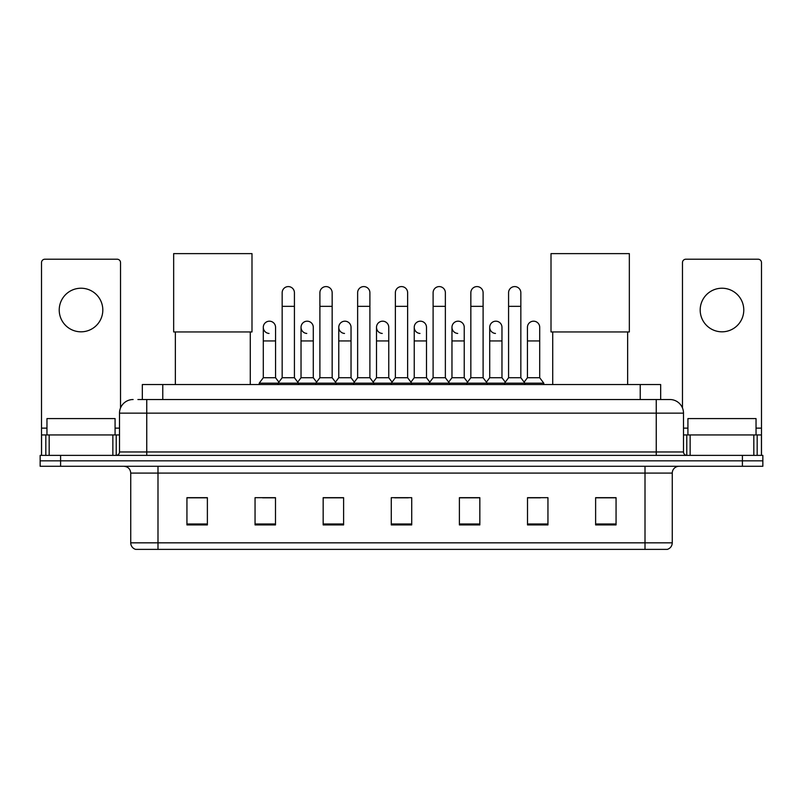 <?xml version="1.0" encoding="UTF-8"?>
<svg xmlns="http://www.w3.org/2000/svg" width="803" height="803" viewBox="0 0 803 803"><rect width="100%" height="100%" fill="white"/><g stroke="black" fill="none" stroke-linecap="round" stroke-linejoin="round"><path stroke-width="1.2" d="M142.332 399.523L142.332 384.537L660.668 384.537L660.668 399.523M138.206 399.523L669.873 399.523A13.621 13.621 0 0 1 683.494 413.144L683.494 451.969C683.674 454.026 684.818 455.16 686.906 455.381M137.895 399.523L146.748 399.523L146.748 413.144L119.506 413.144L119.506 451.969A3.403 3.403 0 0 1 116.094 455.381M133.127 399.523A13.621 13.621 0 0 0 119.506 413.144M60.586 455.381L40.15 455.381L40.15 460.832L60.586 460.832L40.15 460.832L40.15 466.282L60.586 466.282L60.586 460.832L742.414 460.832L60.586 460.832L60.586 455.381L742.414 455.381L742.414 460.832L762.85 460.832L742.414 460.832L742.414 466.282L60.586 466.282M742.414 466.282L762.85 466.282L762.85 455.381L742.414 455.381M683.494 413.144L656.252 413.144L656.252 399.523L669.873 399.523M672.262 542.838C672.071 546.1 670.435 548.278 667.353 549.382L645.01 549.382L645.01 542.838L672.262 542.838L672.262 473.087A6.815 6.815 0 0 1 679.067 466.282M645.01 549.382L135.647 549.382A6.815 6.815 0 0 1 130.738 542.838L130.738 473.087C130.337 468.952 128.068 466.684 123.933 466.282M616.062 524.921L616.062 497.679L595.625 497.679L595.625 524.921L616.062 524.921M547.947 524.921L547.947 497.679L527.511 497.679L527.511 524.921L547.947 524.921M479.833 524.921L479.833 497.679L459.396 497.679L459.396 524.921L479.833 524.921M207.375 524.921L207.375 497.679L186.938 497.679L186.938 524.921L207.375 524.921M275.489 524.921L275.489 497.679L255.053 497.679L255.053 524.921L275.489 524.921M343.604 524.921L343.604 497.679L323.167 497.679L323.167 524.921L343.604 524.921M411.718 524.921L411.718 497.679L391.282 497.679L391.282 524.921L411.718 524.921M527.511 497.82L540.389 497.82M338.083 497.82L332.844 497.82M262.611 497.82L275.489 497.82M470.156 497.82L464.917 497.82M394.685 497.82L408.315 497.82M343.604 497.82L323.167 497.82M207.375 497.82L186.938 497.82M479.833 497.82L459.396 497.82M616.062 497.82L595.625 497.82M115.08 434.945L115.08 418.594L46.965 418.594L46.965 434.945M81.023 288.227A21.801 21.801 0 0 0 59.221 310.018A21.801 21.801 0 0 0 81.023 331.82A21.801 21.801 0 0 0 102.814 310.018A21.801 21.801 0 0 0 81.023 288.227M112.862 455.381L112.862 434.945L49.174 434.945L49.174 455.381M120.53 407.974L120.53 262.611A3.403 3.403 0 0 0 117.118 259.208L44.918 259.208A3.403 3.403 0 0 0 41.515 262.611L41.515 434.945L49.174 434.945M112.862 434.945L119.506 434.945M41.515 455.381L41.515 434.945M175.355 331.95L175.355 384.537M250.285 331.95L250.285 384.537M173.659 253.618L251.991 253.618L251.991 331.95L173.659 331.95L173.659 253.618M552.715 331.95L552.715 384.537M627.645 331.95L627.645 384.537M551.009 253.618L629.341 253.618L629.341 331.95L551.009 331.95L551.009 253.618M282.164 306.344L294.42 306.344L294.42 377.731L282.164 377.731L282.164 292.724A6.133 6.133 0 0 1 288.678 286.601A6.133 6.133 0 0 1 294.42 292.724A6.133 6.133 0 0 0 288.678 286.601M282.164 377.731L278.079 383.182L278.079 384.537M294.42 377.731L298.505 383.182L259.208 383.182L259.208 384.537M319.895 377.731L319.895 306.344L332.161 306.344L332.161 377.731L319.895 377.731L315.81 383.182L298.505 383.182L298.505 384.537M319.895 306.344L319.895 292.724A6.133 6.133 0 0 1 326.409 286.601A6.133 6.133 0 0 1 332.161 292.724A6.133 6.133 0 0 0 326.409 286.601M332.161 377.731L336.246 383.182L315.81 383.182L315.81 384.537M357.636 377.731L357.636 306.344L369.892 306.344L369.892 377.731L357.636 377.731L353.551 383.182L336.246 383.182L336.246 384.537M357.636 306.344L357.636 292.724A6.133 6.133 0 0 1 364.15 286.601A6.133 6.133 0 0 1 369.892 292.724A6.133 6.133 0 0 0 364.15 286.601M369.892 377.731L373.977 383.182L353.551 383.182L353.551 384.537M395.367 377.731L395.367 306.344L407.633 306.344L407.633 377.731L395.367 377.731L391.282 383.182L373.977 383.182L373.977 384.537M395.367 306.344L395.367 292.724A6.133 6.133 0 0 1 401.881 286.601A6.133 6.133 0 0 1 407.633 292.724A6.133 6.133 0 0 0 401.881 286.601M407.633 377.731L411.718 383.182L391.282 383.182L391.282 384.537M433.108 377.731L433.108 306.344L445.364 306.344L445.364 377.731L433.108 377.731L429.023 383.182L411.718 383.182L411.718 384.537M433.108 306.344L433.108 292.724A6.133 6.133 0 0 1 439.622 286.601A6.133 6.133 0 0 1 445.364 292.724A6.133 6.133 0 0 0 439.622 286.601M445.364 377.731L449.449 383.182L429.023 383.182L429.023 384.537M470.839 377.731L470.839 306.344L483.105 306.344L483.105 377.731L470.839 377.731L466.754 383.182L449.449 383.182L449.449 384.537M470.839 306.344L470.839 292.724A6.133 6.133 0 0 1 477.353 286.601A6.133 6.133 0 0 1 483.105 292.724A6.133 6.133 0 0 0 477.353 286.601M483.105 377.731L487.19 383.182L466.754 383.182L466.754 384.537M508.58 377.731L508.58 306.344L520.836 306.344L520.836 377.731L508.58 377.731L504.495 383.182L487.19 383.182L487.19 384.537M508.58 306.344L508.58 292.724A6.133 6.133 0 0 1 515.094 286.601A6.133 6.133 0 0 1 520.836 292.724A6.133 6.133 0 0 0 515.094 286.601M520.836 377.731L524.921 383.182L504.495 383.182L504.495 384.537M539.706 377.731L539.706 340.944L527.441 340.944L527.441 377.731L539.706 377.731L543.792 383.182L524.921 383.182L524.921 384.537M269.035 333.446A6.133 6.133 0 0 1 263.294 327.323A6.133 6.133 0 0 1 269.808 321.2A6.133 6.133 0 0 1 275.559 327.323L275.559 340.944L263.294 340.944L263.294 327.323M275.559 340.944L275.559 377.731L263.294 377.731L263.294 340.944M263.294 377.731L259.208 383.182M275.559 377.731L278.862 382.128M306.776 333.446A6.133 6.133 0 0 1 301.035 327.323A6.133 6.133 0 0 1 307.549 321.2A6.133 6.133 0 0 1 313.29 327.323L313.29 340.944L301.035 340.944L301.035 327.323M313.29 340.944L313.29 377.731L301.035 377.731L301.035 340.944M301.035 377.731L297.722 382.128M313.29 377.731L316.593 382.128M344.507 333.446A6.133 6.133 0 0 1 338.766 327.323A6.133 6.133 0 0 1 345.28 321.2A6.133 6.133 0 0 1 351.031 327.323L351.031 340.944L338.766 340.944L338.766 327.323M351.031 340.944L351.031 377.731L338.766 377.731L338.766 340.944M338.766 377.731L335.463 382.128M351.031 377.731L354.334 382.128M382.248 333.446A6.133 6.133 0 0 1 376.507 327.323A6.133 6.133 0 0 1 383.021 321.2A6.133 6.133 0 0 1 388.762 327.323L388.762 340.944L376.507 340.944L376.507 327.323M388.762 340.944L388.762 377.731L376.507 377.731L376.507 340.944M376.507 377.731L373.194 382.128M388.762 377.731L392.065 382.128M419.979 333.446A6.133 6.133 0 0 1 414.238 327.323A6.133 6.133 0 0 1 420.752 321.2A6.133 6.133 0 0 1 426.493 327.323L426.493 340.944L414.238 340.944L414.238 327.323M426.493 340.944L426.493 377.731L414.238 377.731L414.238 340.944M414.238 377.731L410.935 382.128M426.493 377.731L429.806 382.128M457.72 333.446A6.133 6.133 0 0 1 451.969 327.323A6.133 6.133 0 0 1 458.493 321.2A6.133 6.133 0 0 1 464.234 327.323L464.234 340.944L451.969 340.944L451.969 327.323M464.234 340.944L464.234 377.731L451.969 377.731L451.969 340.944M451.969 377.731L448.666 382.128M464.234 377.731L467.537 382.128M495.451 333.446A6.133 6.133 0 0 1 489.71 327.323A6.133 6.133 0 0 1 496.224 321.2A6.133 6.133 0 0 1 501.965 327.323L501.965 340.944L489.71 340.944L489.71 327.323M501.965 340.944L501.965 377.731L489.71 377.731L489.71 340.944M489.71 377.731L486.407 382.128M501.965 377.731L505.278 382.128M527.441 340.944L527.441 327.323A6.133 6.133 0 0 1 533.965 321.2A6.133 6.133 0 0 1 539.706 327.323L539.706 340.944M527.441 377.731L524.138 382.128M543.792 383.182L543.792 384.537M721.977 288.227A21.801 21.801 0 0 0 700.186 310.018A21.801 21.801 0 0 0 721.977 331.82A21.801 21.801 0 0 0 743.779 310.018A21.801 21.801 0 0 0 721.977 288.227M753.826 455.381L753.826 434.945L690.138 434.945L690.138 455.381M761.485 455.381L761.485 434.945L761.485 455.381M753.826 434.945L761.485 434.945L761.485 262.611A3.403 3.403 0 0 0 758.082 259.208L685.882 259.208A3.403 3.403 0 0 0 682.47 262.611L682.47 407.974M683.494 434.945L690.138 434.945M756.035 434.945L756.035 418.594L687.92 418.594L687.92 434.945M162.768 399.523L162.768 384.537M640.232 399.523L640.232 384.537M146.748 455.381L146.748 451.969L683.494 451.969M119.506 451.969L146.748 451.969L146.748 413.144L656.252 413.144L656.252 455.381M645.01 466.282L645.01 473.087L130.738 473.087M672.262 473.087L645.01 473.087L645.01 542.838L157.99 542.838L157.99 549.382M130.738 542.838L157.99 542.838L157.99 466.282M411.718 523.978L391.282 523.978M343.604 523.978L323.167 523.978M275.489 523.978L255.053 523.978M207.375 523.978L186.938 523.978M479.833 523.978L459.396 523.978M547.947 523.978L527.511 523.978M616.062 523.978L595.625 523.978M119.506 428.129L115.08 428.129M46.965 428.129L41.515 428.129M116.214 434.945L116.214 455.381M41.565 434.945L41.565 455.381M45.821 455.381L45.821 434.945M761.485 428.129L756.035 428.129M687.92 428.129L683.494 428.129M761.435 455.381L761.435 434.945M757.179 434.945L757.179 455.381M686.786 455.381L686.786 434.945M294.42 306.344L294.42 292.724M332.161 306.344L332.161 292.724M369.892 306.344L369.892 292.724M407.633 306.344L407.633 292.724M445.364 306.344L445.364 292.724M483.105 306.344L483.105 292.724M520.836 306.344L520.836 292.724"/></g></svg>
